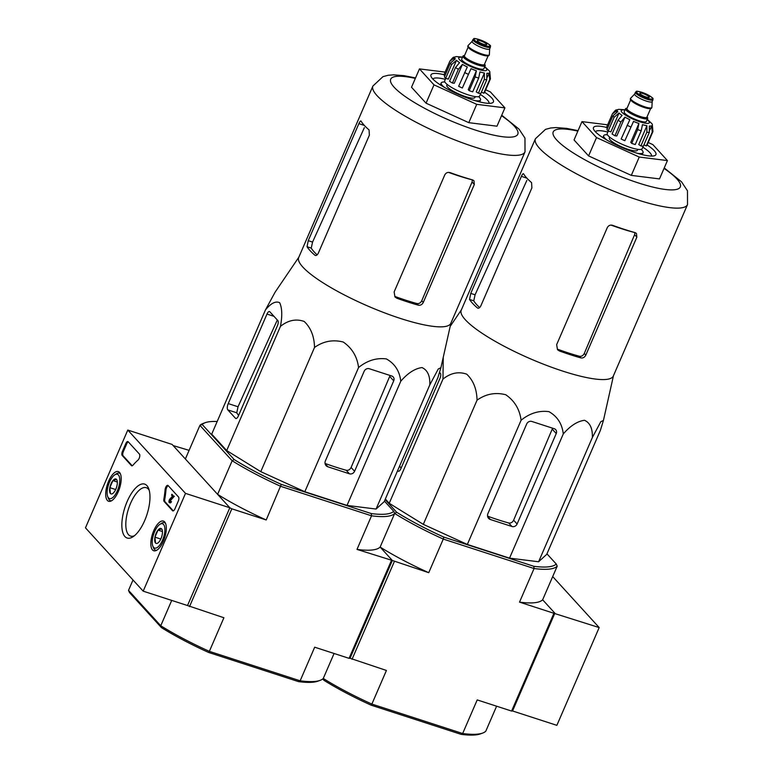 <?xml version="1.0" encoding="UTF-8"?>
<svg xmlns="http://www.w3.org/2000/svg" width="773" height="773" viewBox="0 0 773 773"><rect width="100%" height="100%" fill="white"/><g stroke="black" fill="none" stroke-linecap="round" stroke-linejoin="round"><path stroke-width="1.16" d="M599.181 627.57L553.912 613.289L511.591 711.063L512.547 710.967L554.859 613.192L542.646 599.79L554.859 613.192L512.547 710.967L556.869 725.345L599.181 627.57L552.695 576.571M185.501 493.377L143.189 591.161L85.474 527.833L127.787 430.059L185.501 493.377L229.823 507.755L187.51 605.539L143.189 591.161M557.198 566.184L542.646 599.79A107.196 22.175 -156.6 0 1 519.524 602.128L534.066 568.522L533.814 566.29A105.495 21.828 -156.6 0 0 556.241 564.019L557.198 566.184A107.196 22.175 -156.6 0 1 534.066 568.522L443.277 539.071L428.735 572.687A107.196 22.175 -156.6 0 1 380.132 547.071A107.196 22.175 -156.6 0 1 357 549.41L371.542 515.804L371.301 513.572A105.495 21.828 -156.6 0 0 393.718 511.301L394.674 513.465L396.675 512.267A105.495 21.828 -156.6 0 0 443.799 537.09L443.277 539.071A107.196 22.175 -156.6 0 1 394.674 513.465A107.196 22.175 -156.6 0 1 371.542 515.804L280.763 486.352A107.196 22.175 -156.6 0 1 232.161 460.747L234.161 459.549A105.495 21.828 -156.6 0 0 281.285 484.371L266.212 519.968L231.823 508.808L229.823 507.755L172.108 444.436L127.787 430.059M178.254 501.194L174.94 508.837A3.401 1.391 108 0 1 172.843 510.914A3.401 1.391 108 0 1 172.572 510.74L164.137 501.484A3.401 1.391 108 0 1 163.866 499.116A59.55 24.321 108 0 0 165.084 489.792A3.401 1.391 108 0 1 167.799 485.338A3.401 1.391 108 0 1 168.07 485.521L178.524 496.991A3.401 1.391 108 0 1 178.254 501.194M128.154 441.721L139.449 454.118A3.401 1.391 108 0 1 139.613 456.998A3.401 1.391 108 0 1 138 460.08A59.55 24.321 108 0 0 132.966 465.211A3.401 1.391 108 0 1 131.748 465.829A3.401 1.391 108 0 1 131.478 465.646L122.202 455.481A3.401 1.391 108 0 1 122.472 451.268L125.777 443.634A3.401 1.391 108 0 1 127.883 441.547A3.401 1.391 108 0 1 128.154 441.721M127.168 501.474A28.35 11.576 108 0 1 148.658 488.546A28.35 11.576 108 0 1 146.918 514.644A28.35 11.576 108 0 1 133.004 536.781A28.35 11.576 108 0 1 122.221 530.027A28.35 11.576 108 0 1 127.168 501.474M153.759 530.655A15.615 6.377 108 0 1 163.441 521.099A15.615 6.377 108 0 1 164.639 537.902A15.615 6.377 108 0 1 153.808 550.801A15.615 6.377 108 0 1 153.759 530.655M108.635 481.154A15.615 6.377 108 0 1 118.317 471.598A15.615 6.377 108 0 1 119.515 488.401A15.615 6.377 108 0 1 108.684 501.291A15.615 6.377 108 0 1 108.635 481.154M134.473 535.708A25.441 10.387 108 0 1 130.589 536.085A25.441 10.387 108 0 1 130.589 503.281A25.441 10.387 108 0 1 146.281 487.695A25.441 10.387 108 0 1 149.208 490.285M132.231 465.79L123.091 455.761A3.401 1.391 108 0 1 123.361 451.558L126.666 443.915A3.401 1.391 108 0 1 128.279 441.866M173.326 510.885L165.026 501.774A3.401 1.391 108 0 1 164.755 499.397L163.866 499.116M168.195 485.657A3.401 1.391 108 0 0 165.963 490.082A59.55 24.321 108 0 1 164.755 499.397M173.471 495.957L171.915 494.247L173.471 495.957L169.857 499.909L170.736 500.199L170.379 501.03M170.572 501.339L171.461 501.629L170.572 501.339A2.039 0.831 108 0 1 169.316 502.585A2.039 0.831 108 0 1 168.968 501.184A2.039 0.831 108 0 1 169.799 499.136L172.476 496.208L171.519 495.164L171.915 494.247M171.461 501.629A2.039 0.831 108 0 1 170.205 502.875L169.316 502.585M170.263 500.991L169.635 501.619L169.857 499.909M174.36 496.247L170.736 500.199M155.518 542.994A7.856 3.208 108 0 1 154.948 537.158A7.856 3.208 108 0 1 158.001 530.104L161.625 528.877A7.856 3.208 108 0 1 162.108 529.689A7.856 3.208 108 0 1 162.195 534.713A7.856 3.208 108 0 1 159.141 541.767A7.856 3.208 108 0 1 157.769 543.061A7.856 3.208 108 0 1 155.518 542.994L154.948 537.158L158.001 530.104A7.856 3.208 108 0 1 161.625 528.877M153.614 547.39A12.764 5.208 108 0 1 152.832 546.076A12.764 5.208 108 0 1 153.614 534.327A12.764 5.208 108 0 1 159.876 524.355A12.764 5.208 108 0 1 163.953 536.104A12.764 5.208 108 0 1 153.614 547.39M156.687 550.27A14.465 5.904 108 0 1 155.586 550.173A14.465 5.904 108 0 1 154.426 549.4A14.465 5.904 108 0 1 153.547 547.902L152.832 546.076M159.876 524.355L161.528 523.292A14.465 5.904 108 0 1 164.514 522.654A14.465 5.904 108 0 1 165.461 523.224M162.456 531.553L158.001 530.104M160.784 539.052L154.948 537.158M110.394 493.483A7.856 3.208 108 0 1 109.824 487.657A7.856 3.208 108 0 1 112.877 480.603L116.501 479.376A7.856 3.208 108 0 1 116.984 480.188A7.856 3.208 108 0 1 117.071 485.202A7.856 3.208 108 0 1 114.018 492.266A7.856 3.208 108 0 1 112.645 493.561A7.856 3.208 108 0 1 110.394 493.483L109.824 487.657L112.877 480.603A7.856 3.208 108 0 1 116.501 479.376M108.491 497.889A12.764 5.208 108 0 1 107.708 496.566A12.764 5.208 108 0 1 108.491 484.826A12.764 5.208 108 0 1 114.752 474.854A12.764 5.208 108 0 1 118.829 486.604A12.764 5.208 108 0 1 108.491 497.889M111.563 500.769A14.465 5.904 108 0 1 110.462 500.662A14.465 5.904 108 0 1 109.302 499.899A14.465 5.904 108 0 1 108.423 498.401L107.708 496.566M114.752 474.854L116.404 473.791A14.465 5.904 108 0 1 119.39 473.153A14.465 5.904 108 0 1 120.337 473.714M117.332 482.043L112.877 480.603M115.66 489.551L109.824 487.657M687.526 204.565A82.866 17.141 23.4 0 1 604.67 187.395A82.866 17.141 23.4 0 1 535.428 138.744L461.239 310.195A82.866 17.141 23.4 0 0 498.788 343.347A82.866 17.141 23.4 0 0 580.591 376.219A82.866 17.141 23.4 0 0 613.337 376.007L687.526 204.565L687.477 190.796L681.535 181.839L664.249 167.934M592.34 437.566L538.597 561.768L546.714 554.376L600.457 430.175L603.433 420.435L600.795 421.7L592.34 437.566C592.678 428.561 590.07 422.792 584.504 420.29C577.441 421.227 570.368 425.778 563.285 433.933C562.116 423.797 557.314 416.357 548.888 411.623C538.974 410.376 529.708 413.246 521.089 420.251C519.688 409.323 514.576 400.82 505.755 394.742C495.435 392.104 485.859 393.921 477.047 400.172C476.796 389.128 473.347 380.461 466.699 374.161C458.544 371.311 450.63 372.953 442.968 379.089L443.258 357.3M611.037 225.098A75.686 15.663 23.4 0 0 634.923 232.625L634.594 234.712L584.282 353.454C583.122 355.667 581.509 356.604 579.412 356.266A78.083 16.156 23.4 0 1 557.893 349.328L559.381 350.961A82.866 17.141 23.4 0 0 580.91 357.909C583.006 358.257 584.639 357.329 585.808 355.136L636.846 237.195L636.45 233.436L635.116 232.625A82.866 17.141 -156.6 0 1 612.66 225.339C610.303 224.711 608.515 225.465 607.298 227.61L556.657 344.632L557.488 349.696L559.381 350.961M523.592 173.867C523.118 173.355 522.384 174.186 521.398 176.36L470.757 293.392L469.559 299.451A82.866 17.141 23.4 0 0 477.356 307.896C478.574 308.649 479.743 307.954 480.854 305.828L531.892 187.878L531.573 182.621A82.866 17.141 -156.6 0 1 523.592 173.867L523.398 173.693M469.559 299.451L473.762 300.813A78.083 16.156 23.4 0 0 479.647 307.577M473.762 300.813L475.086 294.793L526.857 180.389M478.332 308.214L477.82 308.156M648.199 142.493L652.885 144.628L667.428 160.581L659.495 178.911L631.309 175.384L588.582 155.904L574.039 139.952L581.972 121.622L607.636 124.83M667.428 160.581L639.242 157.054L596.514 137.575L588.582 155.904M596.514 137.575L581.972 121.622M639.242 157.054L631.309 175.384M607.858 132.038A30.63 6.339 23.4 0 0 595.394 131.768M651.562 156.078A30.63 6.339 23.4 0 0 642.836 147.17M606.525 127.4A34.031 7.044 23.4 0 0 593.587 129.255A34.031 7.044 23.4 0 0 621.907 147.566A34.031 7.044 23.4 0 0 654.634 155.673A34.031 7.044 23.4 0 0 647.127 144.976M397.631 470.602L398.008 471.018A4.087 1.672 -72 0 0 398.337 471.24A4.087 1.672 -72 0 0 400.858 468.738L440.001 378.287A4.087 1.672 -72 0 0 440.32 373.243L439.595 372.441M442.968 379.089L389.225 503.281L385.341 499.02M477.047 400.172L423.304 524.365L389.225 503.281M521.089 420.251L467.336 544.443L423.304 524.365M563.285 433.933L509.542 558.135L467.336 544.443M538.597 561.768L509.542 558.135M526.693 423.962L487.947 513.494A5.102 4.541 137.7 0 0 488.604 518.374A5.102 4.541 137.7 0 0 490.391 519.514L511.968 526.51A4.087 3.633 137.7 0 0 517.098 523.997L556.241 433.547A4.087 3.633 137.7 0 0 554.28 428.735L531.824 421.449A4.087 3.633 137.7 0 0 526.693 423.962M266.212 519.968A107.196 22.175 -156.6 0 1 217.609 494.353L229.823 507.755L187.51 605.539L223.899 617.743L209.357 651.359A107.196 22.175 23.4 0 1 160.755 625.753L161.431 627.608A105.495 21.828 23.4 0 0 208.555 652.431L209.357 651.359L300.146 680.81A107.196 22.175 23.4 0 0 320.186 680.337A107.196 22.175 23.4 0 0 323.269 678.462L323.955 680.327A105.495 21.828 23.4 0 0 371.079 705.15L371.871 704.077L462.66 733.519A107.196 22.175 23.4 0 0 482.7 733.055A107.196 22.175 23.4 0 0 485.792 731.181L496.604 706.203M511.591 711.063L477.212 699.913L462.66 733.519L461.085 734.35A105.495 21.828 23.4 0 0 480.545 733.848L482.7 733.055M323.269 678.462L334.081 653.485L323.269 678.462A107.196 22.175 23.4 0 0 371.871 704.077L386.423 670.462L350.034 658.248L392.346 560.473L380.132 547.071L392.346 560.473L357 549.41M323.955 680.327L322.718 678.965M371.079 705.15L461.085 734.35M428.735 572.687L392.346 560.473L350.034 658.248L349.077 658.345L391.389 560.57M394.674 513.465L380.132 547.071L394.674 513.465M553.912 613.289L519.524 602.128M352.034 659.311L394.346 561.527M396.675 512.267L385.099 499.561M556.241 564.019L546.946 553.835M443.799 537.09L533.814 566.29M399.602 466.051A81.3 16.822 23.4 0 0 401.139 468.1M487.57 516.171A81.3 16.822 23.4 0 0 508.75 522.992C510.847 523.331 512.48 522.393 513.63 520.19L552.212 429.131L556.241 433.547M647.03 116.936A12.078 2.503 -156.6 0 1 647.687 118.395L646.363 121.458A12.078 2.503 -156.6 0 1 639 120.743A12.078 2.503 -156.6 0 1 624.188 111.853L625.512 108.8A12.078 2.503 -156.6 0 1 627.038 108.278M642.962 93.543A5.102 1.053 23.4 0 0 639.851 93.243A5.102 1.053 23.4 0 0 644.112 96.239A5.102 1.053 23.4 0 0 649.223 97.292A5.102 1.053 23.4 0 0 642.962 93.543M652.19 101.505A9.527 1.971 -156.6 0 1 652.151 101.65A9.527 1.971 -156.6 0 1 646.344 101.089A9.527 1.971 -156.6 0 1 634.662 94.084L635.464 92.248C637.252 91.997 633.222 89.388 645.32 93.63C656.75 99.63 651.852 98.471 652.953 99.814A9.527 1.971 -156.6 0 1 647.146 99.253A9.527 1.971 -156.6 0 1 635.464 92.248M652.18 101.582L651.89 107.321A11.566 2.396 -156.6 0 1 651.852 107.495A11.566 2.396 -156.6 0 1 644.798 106.819A11.566 2.396 -156.6 0 1 630.613 98.306A11.566 2.396 -156.6 0 1 630.72 98.152L634.691 94.016M651.852 107.495L651.581 108.114A11.566 2.396 -156.6 0 1 644.537 107.428A11.566 2.396 -156.6 0 1 630.343 98.925L630.613 98.306M647.687 118.395A12.078 2.503 -156.6 0 1 640.324 117.689A12.078 2.503 -156.6 0 1 625.512 108.8M614.139 117.254L619.018 113.013L610.863 131.874L608.187 131.004A22.117 4.58 -156.6 0 1 606.931 129.622L612.883 115.873A22.117 4.58 23.4 0 0 614.139 117.254L608.187 131.004M614.95 135.758L620.903 122.008L624.951 117.129L616.786 135.99L614.95 135.758A22.117 4.58 -156.6 0 1 612.09 133.98L618.033 120.23L622.081 115.361A19.054 3.942 -156.6 0 1 619.018 113.013M624.855 140.715L633.531 121.39L624.855 140.715A22.117 4.58 -156.6 0 1 621.154 139.024L629.831 119.699A19.054 3.942 -156.6 0 1 624.951 117.129M637.657 129.642A22.117 4.58 23.4 0 0 641.204 130.792L635.251 144.541A22.117 4.58 -156.6 0 1 631.705 143.392L637.657 129.642L638.913 123.496A19.054 3.942 -156.6 0 1 633.531 121.39M641.204 130.792L642.46 124.646A19.054 3.942 -156.6 0 0 646.914 125.728L646.856 132.173A22.117 4.58 23.4 0 0 649.301 132.473L649.349 126.038A19.054 3.942 -156.6 0 0 651.668 125.796L652.248 132.173A22.117 4.58 23.4 0 0 652.934 131.555L652.354 125.178A19.054 3.942 -156.6 0 0 651.929 123.69L647.272 119.371M616.41 109.988L618.014 109.524A19.054 3.942 -156.6 0 1 618.787 109.331L625.096 109.776M607.53 128.25L606.39 127.729L612.342 113.96C614.728 110.858 616.081 109.534 616.41 109.979M612.332 113.979L617.337 110.143L616.477 112.133M612.883 115.873L617.762 111.631A19.054 3.942 -156.6 0 1 617.337 110.143M649.301 132.473L643.349 146.223A22.117 4.58 -156.6 0 1 640.904 145.923L646.856 132.173M652.934 131.555L646.982 145.305A22.117 4.58 -156.6 0 1 646.305 145.923L652.248 132.173M609.713 137.169L609.327 138.077A15.315 3.169 23.4 0 0 628.101 149.334A15.315 3.169 23.4 0 0 637.435 150.242L637.822 149.334M643.252 146.213L642.189 148.667A19.054 3.942 -156.6 0 1 630.575 147.546A19.054 3.942 -156.6 0 1 607.211 133.536L608.293 131.033M646.914 125.728L638.749 144.58L640.904 145.923M651.668 125.796L649.948 129.777M646.305 145.923L643.948 144.851M638.913 123.496L630.758 142.348L631.705 143.392M607.423 134.763A21.441 4.435 23.4 0 0 603.703 135.642A21.441 4.435 23.4 0 0 607.085 140.184M637.425 153.315A21.441 4.435 23.4 0 0 643.059 152.668A21.441 4.435 23.4 0 0 641.155 149.353M525.012 151.846A82.866 17.141 23.4 0 1 442.156 134.676A82.866 17.141 23.4 0 1 372.915 86.025L298.716 257.477A82.866 17.141 23.4 0 0 336.265 290.629A82.866 17.141 23.4 0 0 418.077 323.501A82.866 17.141 23.4 0 0 450.823 323.288L525.012 151.846L524.964 138.087L519.012 129.12L501.725 115.216M429.817 384.857L376.074 509.049L384.2 501.658L437.943 377.456L440.919 367.716L438.272 368.982L429.817 384.857C430.165 375.842 427.546 370.074 421.981 367.571C414.917 368.508 407.844 373.059 400.772 381.224C399.602 371.079 394.8 363.639 386.365 358.914C376.461 357.657 367.194 360.527 358.566 367.533C357.165 356.604 352.053 348.101 343.241 342.024C332.912 339.386 323.346 341.202 314.524 347.454C314.282 336.41 310.833 327.742 304.175 321.442C296.02 318.592 288.107 320.235 280.444 326.37C282.425 315.915 282.155 308.012 279.652 302.687C275.652 300.832 270.917 303.248 265.458 309.925L275.12 292.146L298.851 257.167M448.524 172.379A75.686 15.663 23.4 0 0 472.409 179.906L472.071 182.003L421.758 300.745C420.609 302.948 418.985 303.886 416.898 303.547A78.083 16.156 23.4 0 1 395.38 296.61L396.868 298.243A82.866 17.141 23.4 0 0 418.386 305.19C420.493 305.538 422.126 304.61 423.295 302.417L474.332 184.476L473.936 180.718L472.603 179.906A82.866 17.141 -156.6 0 1 450.147 172.63C447.78 171.993 445.992 172.746 444.784 174.891L394.133 291.923L394.964 296.977L396.868 298.243M361.078 121.148C360.595 120.636 359.86 121.477 358.885 123.651L308.243 240.674L307.045 246.732A82.866 17.141 23.4 0 0 314.843 255.177C316.06 255.931 317.22 255.235 318.341 253.109L369.378 135.159L369.05 129.903A82.866 17.141 -156.6 0 1 361.078 121.148L360.885 120.975M307.045 246.732L311.239 248.094A78.083 16.156 23.4 0 0 317.133 254.858M311.239 248.094L312.563 242.084L364.344 127.671M315.819 255.496L315.297 255.438M485.686 89.774L490.372 91.91L504.914 107.862L496.981 126.192L468.786 122.665L426.058 103.186L411.516 87.243L419.459 68.903L445.122 72.111M504.914 107.862L476.728 104.336L433.991 84.856L426.058 103.186M433.991 84.856L419.459 68.903M476.728 104.336L468.786 122.665M445.345 79.319A30.63 6.339 23.4 0 0 432.87 79.059M489.048 103.36A30.63 6.339 23.4 0 0 480.323 94.451M444.011 74.691A34.031 7.044 23.4 0 0 431.063 76.537A34.031 7.044 23.4 0 0 459.384 94.847A34.031 7.044 23.4 0 0 492.121 102.954A34.031 7.044 23.4 0 0 484.613 92.258M265.458 309.925L211.715 434.126L226.702 450.562L280.444 326.37M238.335 416.019L277.478 325.568A4.087 1.672 -72 0 0 277.807 320.524L269.835 311.77A4.087 1.672 -72 0 0 269.506 311.558A4.087 1.672 -72 0 0 266.985 314.06L228.238 403.593A5.102 2.087 -72 0 0 227.832 409.903L235.494 418.299A4.087 1.672 -72 0 0 235.823 418.522A4.087 1.672 -72 0 0 238.335 416.019M314.524 347.454L260.781 471.656L226.702 450.562M358.566 367.533L304.823 491.725L260.781 471.656M400.772 381.224L347.019 505.416L304.823 491.725M376.074 509.049L347.019 505.416M364.17 371.253L325.433 460.776A5.102 4.541 137.7 0 0 326.09 465.655A5.102 4.541 137.7 0 0 327.878 466.795L349.444 473.801A4.087 3.633 137.7 0 0 354.585 471.279L393.718 380.838A4.087 3.633 137.7 0 0 391.756 376.016L369.301 368.731A4.087 3.633 137.7 0 0 364.17 371.253M349.077 658.345L314.688 647.194L300.146 680.81L298.571 681.631A105.495 21.828 23.4 0 0 318.022 681.139L320.186 680.337M171.722 600.408L160.755 625.753L128.511 590.379L129.468 592.533L161.431 627.608M208.555 652.431L298.571 681.631M234.161 459.549L202.188 424.474L199.917 425.372L232.161 460.747L217.609 494.353M189.511 606.592L231.823 508.808M202.188 424.474A105.495 21.828 -156.6 0 1 205.164 422.705L202.999 423.507A107.196 22.175 -156.6 0 0 199.917 425.372L185.365 458.988L173.162 445.586L189.105 450.35M128.511 590.379L133.004 579.992M205.164 422.705A105.495 21.828 -156.6 0 1 217.174 421.517M393.718 511.301L384.432 501.117M281.285 484.371L371.301 513.572M227.832 409.903L236.751 412.792L238.036 406.762L277.314 319.983M236.751 412.792A81.3 16.822 23.4 0 0 238.615 415.381M325.056 463.452A81.3 16.822 23.4 0 0 346.236 470.274C348.333 470.612 349.956 469.675 351.106 467.472L389.689 376.412L393.718 380.838M484.507 64.217A12.078 2.503 -156.6 0 1 485.173 65.676L483.85 68.739A12.078 2.503 -156.6 0 1 476.487 68.024A12.078 2.503 -156.6 0 1 461.674 59.144L462.998 56.081A12.078 2.503 -156.6 0 1 464.515 55.559M480.439 40.824A5.102 1.053 23.4 0 0 477.337 40.525A5.102 1.053 23.4 0 0 481.598 43.52A5.102 1.053 23.4 0 0 486.7 44.573A5.102 1.053 23.4 0 0 480.439 40.824M489.667 48.786A9.527 1.971 -156.6 0 1 489.638 48.941A9.527 1.971 -156.6 0 1 483.83 48.38A9.527 1.971 -156.6 0 1 472.148 41.365L472.941 39.529C474.738 39.278 470.699 36.679 482.806 40.911C494.237 46.911 489.338 45.752 490.43 47.095A9.527 1.971 -156.6 0 1 484.623 46.535A9.527 1.971 -156.6 0 1 472.941 39.529M489.667 48.863L489.377 54.603A11.566 2.396 -156.6 0 1 489.328 54.786A11.566 2.396 -156.6 0 1 482.284 54.1A11.566 2.396 -156.6 0 1 468.09 45.588A11.566 2.396 -156.6 0 1 468.196 45.433L472.177 41.298M489.328 54.786L489.067 55.395A11.566 2.396 -156.6 0 1 482.014 54.709A11.566 2.396 -156.6 0 1 467.829 46.206L468.09 45.588M485.173 65.676A12.078 2.503 -156.6 0 1 477.811 64.971A12.078 2.503 -156.6 0 1 462.998 56.081M451.625 64.536L456.505 60.304L448.34 79.155L445.673 78.286A22.117 4.58 -156.6 0 1 444.417 76.904L450.359 63.154A22.117 4.58 23.4 0 0 451.625 64.536L445.673 78.286M452.437 83.04L458.379 69.29L462.428 64.41L454.273 83.271L452.437 83.04A22.117 4.58 -156.6 0 1 449.567 81.271L455.519 67.512L459.568 62.642A19.054 3.942 -156.6 0 1 456.505 60.304M462.341 87.996L471.008 68.671L462.341 87.996A22.117 4.58 -156.6 0 1 458.64 86.305L467.307 66.98A19.054 3.942 -156.6 0 1 462.428 64.41M475.134 76.923A22.117 4.58 23.4 0 0 478.68 78.073L472.728 91.823A22.117 4.58 -156.6 0 1 469.182 90.673L475.134 76.923L476.4 70.778A19.054 3.942 -156.6 0 1 471.008 68.671M478.68 78.073L479.946 71.928A19.054 3.942 -156.6 0 0 484.391 73.01L484.342 79.455A22.117 4.58 23.4 0 0 486.777 79.754L486.835 73.319A19.054 3.942 -156.6 0 0 489.154 73.087L489.734 79.455A22.117 4.58 23.4 0 0 490.42 78.836L489.84 72.459A19.054 3.942 -156.6 0 0 489.406 70.971L484.748 66.652M445.006 75.532L443.866 75.01L449.828 61.241C452.215 58.139 453.567 56.816 453.896 57.26L455.5 56.806A19.054 3.942 -156.6 0 1 456.263 56.613L462.573 57.057M449.818 61.26L454.814 57.424L453.954 59.415M450.359 63.154L455.249 58.922A19.054 3.942 -156.6 0 1 454.814 57.424M486.777 79.754L480.835 93.504A22.117 4.58 -156.6 0 1 478.39 93.204L484.342 79.455M490.42 78.836L484.468 92.586A22.117 4.58 -156.6 0 1 483.782 93.204L489.734 79.455M447.2 84.45L446.804 85.359A15.315 3.169 23.4 0 0 465.588 96.615A15.315 3.169 23.4 0 0 474.912 97.524L475.308 96.615M480.738 93.504L479.675 95.949A19.054 3.942 -156.6 0 1 468.061 94.828A19.054 3.942 -156.6 0 1 444.697 80.817L445.77 78.315M484.391 73.01L476.236 91.861L478.39 93.204M489.154 73.087L487.434 77.058M483.782 93.204L481.424 92.132M476.4 70.778L468.235 89.629L469.182 90.673M444.9 82.044A21.441 4.435 23.4 0 0 441.19 82.924A21.441 4.435 23.4 0 0 444.572 87.465M474.912 100.596A21.441 4.435 23.4 0 0 480.535 99.949A21.441 4.435 23.4 0 0 478.632 96.635M132.077 465.839L131.478 465.646M123.091 455.761L122.202 455.481M123.361 451.558L122.472 451.268M126.666 443.915L125.777 443.634M173.171 510.934L172.572 510.74M165.026 501.774L164.137 501.484M165.963 490.082L165.084 489.792M636.846 237.195L634.594 234.712M585.808 355.136L584.282 353.454M580.91 357.909L579.412 356.266M521.398 176.36L526.867 178.138M470.757 293.392L475.086 294.793M577.866 131.12A69.251 14.329 23.4 0 0 567.256 148.899A69.251 14.329 23.4 0 0 658.345 188.312A69.251 14.329 23.4 0 0 664.036 168.417M398.008 471.018L398.733 471.25M517.098 523.997L513.63 520.19M490.391 519.514L487.628 516.49M511.968 526.51L508.75 522.992M624.971 110.066A15.315 3.169 23.4 0 0 624.835 114.675A15.315 3.169 23.4 0 0 643.87 122.917A15.315 3.169 23.4 0 0 647.136 119.67M647.214 98.2A8.677 1.797 -156.6 0 1 636.672 91.678A8.677 1.797 -156.6 0 1 649.726 95.91A8.677 1.797 -156.6 0 1 647.214 98.2M649.822 108.607A10.89 2.251 -156.6 0 1 644.189 107.505A10.89 2.251 -156.6 0 1 631.193 100.538M650.634 108.587L646.924 117.158A10.89 2.251 -156.6 0 1 640.295 116.52A10.89 2.251 -156.6 0 1 626.942 108.51L626.913 108.597M646.953 117.09A11.74 2.425 -156.6 0 1 640.218 117.573A11.74 2.425 -156.6 0 1 628.468 111.998A11.74 2.425 -156.6 0 1 626.971 108.442M618.033 120.23A22.117 4.58 23.4 0 0 620.903 122.008M627.106 125.274A22.117 4.58 23.4 0 0 630.807 126.965M474.332 184.476L472.071 182.003M423.295 302.417L421.758 300.745M418.386 305.19L416.898 303.547M358.885 123.651L364.354 125.419M308.243 240.674L312.563 242.084M415.343 78.402A69.251 14.329 23.4 0 0 404.733 96.181A69.251 14.329 23.4 0 0 495.822 135.594A69.251 14.329 23.4 0 0 501.522 115.699M228.238 403.593L238.036 406.762M266.985 314.06L273.98 316.331M235.494 418.299L236.209 418.541M354.585 471.279L351.106 467.472M327.878 466.795L325.114 463.771M349.444 473.801L346.236 470.274M462.447 57.357A15.315 3.169 23.4 0 0 462.312 61.956A15.315 3.169 23.4 0 0 481.357 70.198A15.315 3.169 23.4 0 0 484.623 66.951M484.69 45.481A8.677 1.797 -156.6 0 1 474.158 38.959A8.677 1.797 -156.6 0 1 487.203 43.201A8.677 1.797 -156.6 0 1 484.69 45.481M487.309 55.888A10.89 2.251 -156.6 0 1 481.676 54.786A10.89 2.251 -156.6 0 1 468.68 47.82M488.121 55.869L484.41 64.439A10.89 2.251 -156.6 0 1 477.772 63.801A10.89 2.251 -156.6 0 1 464.418 55.791L464.389 55.888M484.439 64.372A11.74 2.425 -156.6 0 1 477.704 64.855A11.74 2.425 -156.6 0 1 465.945 59.279A11.74 2.425 -156.6 0 1 464.447 55.724M455.519 67.512A22.117 4.58 23.4 0 0 458.379 69.29M464.583 72.556A22.117 4.58 23.4 0 0 468.283 74.247M155.586 550.173L156.388 550.434M164.514 522.654L165.316 522.915M110.462 500.662L111.264 500.933M119.39 473.153L120.192 473.414M461.375 309.886L450.195 326.351M613.472 375.697L603.471 420.29M535.428 138.744L545.496 129.362L550.724 127.98L556.106 127.564L566.57 128.376L578.069 130.647M652.953 99.814L652.151 101.65M630.652 99.93L626.942 108.51M642.208 154.629L643.059 152.668M602.853 137.604L603.703 135.642M450.949 322.979L440.948 367.571M372.915 86.025L382.983 76.643L388.201 75.261L393.583 74.846L404.057 75.657L415.545 77.928M490.43 47.095L489.638 48.941M468.129 47.221L464.418 55.791M479.685 101.92L480.535 99.949M440.339 84.885L441.19 82.924"/></g></svg>
